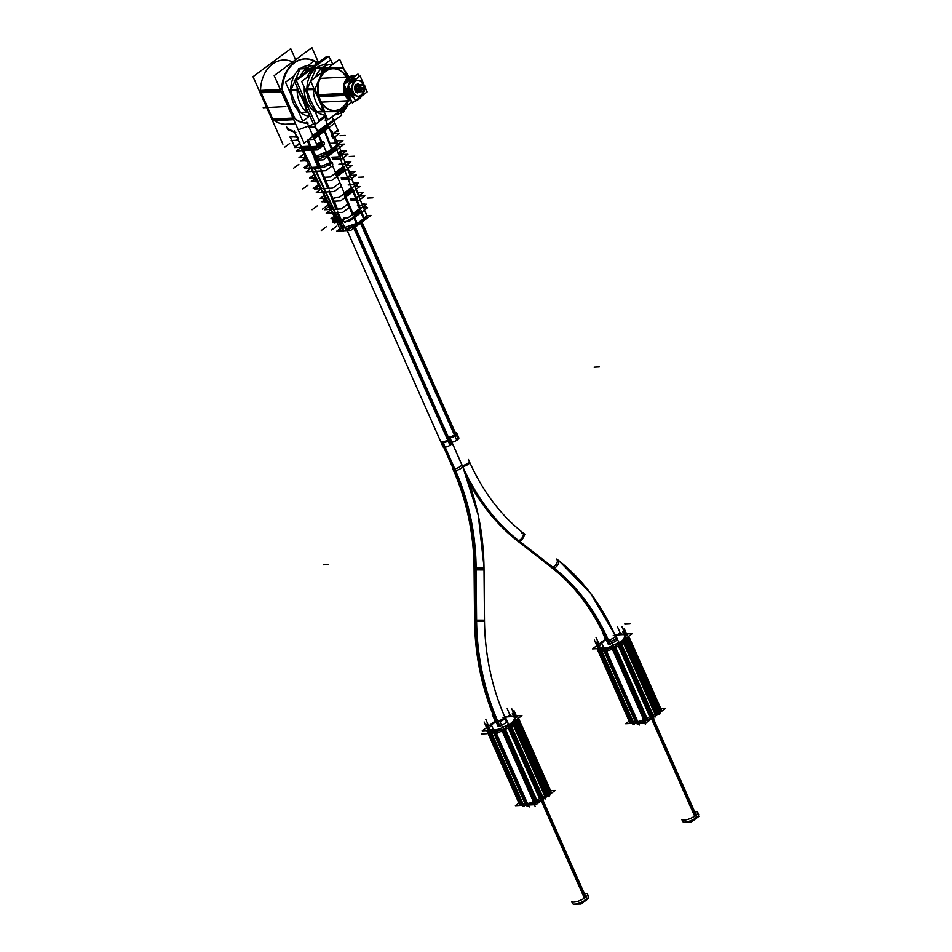 <?xml version="1.0" encoding="UTF-8"?>
<svg xmlns="http://www.w3.org/2000/svg" width="952" height="952" viewBox="0 0 952 952"><rect width="100%" height="100%" fill="white"/><g stroke="black" fill="none" stroke-linecap="round" stroke-linejoin="round"><path stroke-width="1.43" d="M534.715 802.893L533.465 803.5M491.303 731.612L491.113 730.374M507.083 722.199L506.642 721.211A4.962 1.452 156.1 0 1 504.132 723.829A4.962 1.452 156.1 0 1 498.872 725.626A4.962 1.452 156.1 0 1 497.575 725.222L496.04 721.747L494.826 722.342A5.557 1.63 -23.9 0 0 491.196 725.031L489.007 728.72A5.557 1.63 -23.9 0 0 489.399 729.839A5.557 1.63 -23.9 0 1 489.007 728.72A5.557 1.63 -23.9 0 0 489.399 729.839M366.532 215.081L364.473 210.095L366.71 215.093M366.437 216.318L364.414 218.662M345.457 229.242L356.667 224.434M343.827 218.781L343.862 220.019M333.283 212.355L342.399 229.634M331.796 211.463L332.403 212.07M323.061 191.614L331.558 208.893M312.994 170.86L321.383 188.151M335.52 221.423L334.033 222.53A1.987 1.154 -126.6 0 0 335.259 222.625L336.568 221.554M336.02 220.233L335.104 218.472L336.02 220.233M340.221 158.591L343.279 166.517L340.221 158.591L343.279 166.517L335.425 172.348L343.279 166.517L335.425 172.348L332.629 165.815L335.425 172.348M344.898 170.694L351.431 187.58L344.898 170.694L351.431 187.58L344.207 192.947L351.431 187.58L344.207 192.947L341.268 186.033L344.207 192.947M353.002 191.65L359.57 208.655L353.002 191.65L359.57 208.655L353.002 213.534L359.57 208.655L353.002 213.534L349.741 205.894L353.002 213.534M341.78 154.545L347.944 154.224L343.125 157.806A1.987 1.499 87.1 0 1 340.28 156.735L339.519 156.782L336.794 149.738L339.531 156.806L331.974 157.163M329.535 162.887L320.455 166.636M337.543 144.978L336.484 148.952L337.543 144.978L336.484 148.952L328.095 155.188L317.397 159.722L328.095 155.188L336.484 148.952L337.543 144.978L336.853 144.109M306.508 157.449L302.962 150.107M307.091 158.02A1.987 1.154 53.4 0 1 307.532 158.734A1.987 1.154 53.4 0 0 307.091 158.02A1.987 1.154 53.4 0 1 307.532 158.734A1.987 1.154 53.4 0 1 307.675 159.139A1.987 1.154 53.4 0 0 307.532 158.734A1.987 1.154 53.4 0 1 307.675 159.139M318.111 167.052L311.661 167.385M326.631 151.761L316.231 156.223M317.575 146.191A9.127 2.677 156.1 0 0 317.98 145.965A9.127 2.677 156.1 0 1 317.575 146.191A9.127 2.677 156.1 0 0 317.98 145.965A9.127 2.677 156.1 0 1 317.575 146.191L322.704 143.764M306.306 147.405A9.127 2.677 156.1 0 0 306.818 148.905A9.127 2.677 156.1 0 1 306.306 147.405A9.127 2.677 156.1 0 0 306.818 148.905A9.127 2.677 156.1 0 1 306.211 148.369L306.461 148.917M321.133 142.05L316.611 144.145M287.159 128.211L294.596 132.09M296.358 136.279L294.608 132.126M296.798 136.374A1.987 1.154 53.4 0 1 298.321 137.945A1.987 1.154 53.4 0 1 298.262 139.563A1.987 1.154 53.4 0 0 298.321 137.945A1.987 1.154 53.4 0 1 298.262 139.563A1.987 1.154 53.4 0 0 298.321 137.945A1.987 1.154 53.4 0 0 296.798 136.374A1.987 1.154 53.4 0 1 298.321 137.945M301.284 146.656L297.94 139.718M309.709 146.215L301.57 146.632M317.611 63.189A32.118 24.359 87.1 0 0 314.945 61.475A32.118 24.359 87.1 0 1 317.611 63.189A32.118 24.359 87.1 0 0 314.945 61.475A32.118 24.359 87.1 0 1 317.611 63.189M314.077 61.023A32.118 24.359 87.1 0 0 304.438 58.953A32.118 24.359 87.1 0 0 281.709 89.369A32.118 24.359 87.1 0 1 314.077 61.023A32.118 24.359 87.1 0 0 281.709 89.369A32.118 24.359 87.1 0 1 314.077 61.023M327.119 124.236L325.774 119.059L327.119 124.236L325.774 119.059L326.584 117.56M318.075 130.959L326.893 124.403M260.527 91.463L280.745 90.428M292.585 61.951A32.118 24.359 -92.9 0 0 260.539 90.452A32.118 24.359 -92.9 0 1 292.585 61.951A32.118 24.359 -92.9 0 0 260.539 90.452A32.118 24.359 -92.9 0 1 283.256 60.047L282.518 60.083M261.11 92.784L272.772 119.095M285.374 124.224A32.118 24.359 -92.9 0 1 274.354 120.654A32.118 24.359 -92.9 0 0 285.374 124.224L295.501 123.712L285.374 124.224A32.118 24.359 -92.9 0 1 274.354 120.654M340.685 152.308L339.888 155.188L339.876 151.606M332.879 134.244L332.891 137.826L332.879 134.244L332.891 137.826L332.879 134.244L332.379 135.148M336.425 141.872L336.246 143.883L336.425 141.872M328.345 127.889L328.749 123.879L328.345 127.889M332.188 131.459L332.783 132.935M331.474 130.769L331.486 134.351L331.474 130.769M345.838 94.367A11.9 9.02 87.1 0 0 350.943 99.841A11.9 9.02 87.1 0 1 345.838 94.367A11.9 9.02 87.1 0 0 350.943 99.841A11.9 9.02 87.1 0 1 345.838 94.367A11.9 9.02 87.1 0 1 344.755 85.894A11.9 9.02 87.1 0 0 345.838 94.367A11.9 9.02 87.1 0 1 344.755 85.894A11.9 9.02 87.1 0 0 345.838 94.367M356.274 100.043A11.9 9.02 87.1 0 0 359.892 97.354A11.9 9.02 87.1 0 1 356.274 100.043A11.9 9.02 87.1 0 0 359.892 97.354A11.9 9.02 87.1 0 1 356.274 100.043M354.311 76.767A11.9 9.02 87.1 0 0 353.002 76.707A11.9 9.02 87.1 0 0 345.374 83.419A11.9 9.02 87.1 0 1 354.311 76.767A11.9 9.02 87.1 0 0 345.374 83.419A11.9 9.02 87.1 0 1 354.311 76.767M353.228 95.95A7.937 6.009 -92.9 0 1 349.979 92.356A7.937 6.009 -92.9 0 1 349.229 86.918A7.937 6.009 -92.9 0 0 349.979 92.356L351.609 92.273L349.979 92.356A7.937 6.009 -92.9 0 1 349.229 86.918A7.937 6.009 -92.9 0 0 349.979 92.356A7.937 6.009 -92.9 0 0 353.228 95.95A7.937 6.009 -92.9 0 1 349.979 92.356A7.937 6.009 -92.9 0 0 353.228 95.95M350.657 83.086A7.937 6.009 -92.9 0 1 353.811 80.741A7.937 6.009 -92.9 0 0 350.657 83.086A7.937 6.009 -92.9 0 1 353.811 80.741A7.937 6.009 -92.9 0 0 350.657 83.086M357.333 80.456A7.937 6.009 87.1 0 0 352.561 92.225A7.937 6.009 87.1 0 0 358.142 96.295M358.511 96.271A7.937 6.009 87.1 0 0 362.914 84.526A7.937 6.009 87.1 0 0 357.702 80.456M355.298 87.858A0.988 0.75 -92.9 0 1 355.203 85.882A0.988 0.75 -92.9 0 1 355.31 87.858A0.988 0.75 -92.9 0 1 354.596 87.298M354.453 89.547A0.988 0.75 -92.9 0 1 355.739 88.584A0.988 0.75 -92.9 0 1 354.453 89.547A0.988 0.75 -92.9 0 1 355.739 88.584A0.988 0.75 -92.9 0 1 354.453 89.547A0.988 0.75 -92.9 0 1 355.739 88.584A0.988 0.75 -92.9 0 1 354.453 89.547A0.988 0.75 -92.9 0 1 355.739 88.584A0.988 0.75 -92.9 0 1 354.453 89.547M355.298 91.475A0.988 0.75 -92.9 0 1 356.595 90.511A0.988 0.75 -92.9 0 1 355.298 91.475A0.988 0.75 -92.9 0 1 356.595 90.511A0.988 0.75 -92.9 0 1 355.298 91.475A0.988 0.75 -92.9 0 1 356.595 90.511A0.988 0.75 -92.9 0 1 355.298 91.475A0.988 0.75 -92.9 0 1 356.595 90.511A0.988 0.75 -92.9 0 1 355.298 91.475M357.535 92.915A0.988 0.75 -92.9 0 1 357.44 90.928A0.988 0.75 -92.9 0 1 357.547 92.903A0.988 0.75 -92.9 0 1 356.833 92.344M358.476 91.975A0.988 0.75 -92.9 0 1 359.773 91.011A0.988 0.75 -92.9 0 1 358.476 91.975A0.988 0.75 -92.9 0 1 359.773 91.011A0.988 0.75 -92.9 0 1 358.476 91.975A0.988 0.75 -92.9 0 1 359.773 91.011A0.988 0.75 -92.9 0 1 358.476 91.975A0.988 0.75 -92.9 0 1 359.773 91.011A0.988 0.75 -92.9 0 1 358.476 91.975M359.582 90.369A0.988 0.75 -92.9 0 1 360.879 89.405A0.988 0.75 -92.9 0 1 359.582 90.369A0.988 0.75 -92.9 0 1 360.879 89.405A0.988 0.75 -92.9 0 1 359.582 90.369A0.988 0.75 -92.9 0 1 360.879 89.405A0.988 0.75 -92.9 0 1 359.582 90.369A0.988 0.75 -92.9 0 1 360.879 89.405A0.988 0.75 -92.9 0 1 359.582 90.369M359.737 88.179A0.988 0.75 -92.9 0 1 361.034 87.215A0.988 0.75 -92.9 0 1 359.737 88.179A0.988 0.75 -92.9 0 1 361.034 87.215A0.988 0.75 -92.9 0 1 359.737 88.179A0.988 0.75 -92.9 0 1 361.034 87.215A0.988 0.75 -92.9 0 1 359.737 88.179A0.988 0.75 -92.9 0 1 361.034 87.215A0.988 0.75 -92.9 0 1 359.737 88.179M358.88 86.251A0.988 0.75 -92.9 0 1 360.177 85.287A0.988 0.75 -92.9 0 1 358.88 86.251A0.988 0.75 -92.9 0 1 360.177 85.287A0.988 0.75 -92.9 0 1 358.88 86.251A0.988 0.75 -92.9 0 1 360.177 85.287A0.988 0.75 -92.9 0 1 358.88 86.251A0.988 0.75 -92.9 0 1 360.177 85.287A0.988 0.75 -92.9 0 1 358.88 86.251A0.988 0.75 -92.9 0 1 360.213 85.347M357.345 85.323A0.988 0.75 -92.9 0 1 358.642 84.359A0.988 0.75 -92.9 0 1 357.345 85.323A0.988 0.75 -92.9 0 1 358.642 84.359A0.988 0.75 -92.9 0 1 357.345 85.323A0.988 0.75 -92.9 0 1 358.642 84.359A0.988 0.75 -92.9 0 1 357.345 85.323A0.988 0.75 -92.9 0 1 358.642 84.359A0.988 0.75 -92.9 0 1 357.345 85.323M355.715 85.739A0.988 0.75 -92.9 0 1 357 84.776A0.988 0.75 -92.9 0 1 355.715 85.739A0.988 0.75 -92.9 0 1 357 84.776A0.988 0.75 -92.9 0 1 355.715 85.739A0.988 0.75 -92.9 0 1 357 84.776A0.988 0.75 -92.9 0 1 355.715 85.739A0.988 0.75 -92.9 0 1 357 84.776A0.988 0.75 -92.9 0 1 355.715 85.739M356.441 89.345A1.987 1.499 -92.9 0 1 359.035 87.417A1.987 1.499 -92.9 0 1 356.441 89.345A1.987 1.499 -92.9 0 1 359.035 87.417A1.987 1.499 -92.9 0 1 356.441 89.345A1.987 1.499 -92.9 0 1 359.035 87.417A1.987 1.499 -92.9 0 1 356.441 89.345A1.987 1.499 -92.9 0 1 359.035 87.417A1.987 1.499 -92.9 0 1 356.441 89.345M558.895 560.716L558.146 560.133C582.184 579.018 601.259 604.234 615.361 635.793L616.908 639.256A4.962 1.452 156.1 0 1 614.385 641.886A4.962 1.452 156.1 0 1 609.137 643.671A4.962 1.452 156.1 0 1 607.84 643.278L608.28 644.266M638.935 722.806L643.731 721.545M601.557 649.669L601.378 648.431M306.818 112.098L300.534 112.419C295.751 104.803 292.502 97.473 290.776 90.416L300.142 68.83L306.401 68.508L300.142 68.83L290.776 90.416L297.131 90.083M307.555 112.657L305.759 112.61L307.555 112.657M310.411 68.544L308.079 68.508L310.411 68.544M304.676 101.828A23.74 17.993 87.1 0 1 302.581 94.724A23.74 17.993 87.1 0 0 304.676 101.828A23.74 17.993 87.1 0 0 308.353 107.754A23.74 17.993 87.1 0 1 304.676 101.828L305.699 101.769M317.278 67.223A23.74 17.993 87.1 0 0 316.35 67.58A23.74 17.993 87.1 0 1 317.278 67.223M314.648 68.413A23.74 17.993 87.1 0 0 306.675 77.707A23.74 17.993 87.1 0 1 314.648 68.413A23.74 17.993 87.1 0 0 306.746 77.647M304.307 87.358A23.74 17.993 87.1 0 0 306.758 101.721A23.74 17.993 87.1 0 0 315.017 111.646A23.74 17.993 87.1 0 1 306.758 101.721A23.74 17.993 87.1 0 1 304.307 87.358M315.1 111.705A23.74 17.993 87.1 0 1 315.041 111.67A23.74 17.993 87.1 0 0 315.1 111.705L343.779 111.634M322.99 111.265L316.695 111.598C311.911 103.97 308.662 96.64 306.937 89.583L316.302 67.997L322.561 67.675L316.302 67.997L306.937 89.583L313.303 89.262M323.716 111.824L321.919 111.777L323.716 111.824M342.351 111.574L344.85 107.231L342.351 111.574M328.38 67.735L324.239 67.687L328.38 67.735M525.302 802.536L526.242 802.476A7.664 2.249 -23.9 0 1 525.837 802.429A2.38 2.047 97.3 0 0 525.837 802.5M535.274 799.537L533.989 800.168A7.664 2.249 -23.9 0 0 534.917 799.668A2.38 0.75 60.3 0 1 534.941 799.704M540.331 797.062L540.308 797.014A7.664 2.249 -23.9 0 0 541.367 796.55L540.093 797.181M542.735 795.884L543.699 798.514L542.902 798.906M532.561 800.87L533.525 803.5L529.479 804.678M521.767 802.714L520.851 802.762A7.664 2.249 -23.9 0 0 521.744 802.655M486.996 731.1L519.578 804.618A7.937 2.332 156.1 0 0 521.946 805.237L489.364 731.707A7.937 2.332 156.1 0 1 486.996 731.1A7.937 2.332 156.1 0 1 486.948 730.589M490.339 725.448A2.38 2.106 30.7 0 1 492.541 724.508M487.376 731.35A2.38 2.106 30.7 0 1 487.4 730.577M487.614 730.041A2.38 2.106 30.7 0 1 489.804 729.113M489.292 725.472L488.662 725.829M495.564 720.664L494.124 721.152M510.855 716.166L510.379 715.071L509.07 715.487M515.27 715.94L514.782 714.845L513.497 715.249M518.495 718.189L550.399 790.196A7.937 2.332 156.1 0 1 550.458 790.6M550.089 791.433L517.852 718.665M549.506 792.361L517.043 719.272M550.851 793.385L517.769 718.736M551.327 792.552L518.4 718.26M517.019 717.058L515.639 717.284L517.507 716.225M515.984 724.305A2.38 2.106 -149.3 0 0 513.675 721.771M549.768 792.004L548.471 794.182L515.889 720.664M547.828 795.241L515.008 721.509M547.507 795.61L547.84 796.348L549.209 796.122L515.389 719.795L514.02 720.021L515.889 718.962L549.709 795.289L548.923 795.491M548.114 794.765A7.937 2.332 156.1 0 1 545.341 797.383L512.759 723.853A7.937 2.332 156.1 0 0 515.532 721.247M546.805 796.288L514.223 722.77A7.937 2.332 156.1 0 1 509.855 725.46L542.438 798.99A7.937 2.332 156.1 0 0 546.805 796.288M510.034 725.21L510.879 724.96L543.461 798.478M507.928 726.412L540.498 799.906M506.476 727.126L508.582 726.09L541.164 799.62L536.357 801.977L503.775 728.447M504.929 728.268L537.368 801.477L536.773 801.679M534.048 803.095L501.597 729.839M500.752 729.886A7.937 2.332 156.1 0 1 494.754 731.433L527.337 804.952A7.937 2.332 156.1 0 0 535.072 802.596L502.799 729.779M495.302 731.184L528.098 804.904M525.456 802.524L494.969 733.73L525.444 802.524M526.456 804.785L525.647 805.047L493.065 731.529L493.874 731.255M525.385 802.524L494.897 733.73M527.015 806.225L528.479 806.142M493.195 729.898L494.647 729.815M490.363 733.968L491.291 733.921M494.814 733.73L495.754 733.683M489.554 734.004A2.38 1.809 -92.9 0 1 488.709 731.909M488.709 731.731A2.38 1.809 -92.9 0 1 489.019 730.636M496.992 733.623A2.38 1.809 -92.9 0 1 496.551 730.101M522.874 805.19L490.292 731.672L493.814 731.481L526.397 805.011L522.874 805.19M529.407 804.714L529.241 804.726A2.38 1.809 87.1 0 0 529.871 804.607M528.17 805.035L536.083 804.63L555.159 790.457L550.494 790.696M526.527 805.118L523.743 805.261M522.124 805.344L515.401 805.689L518.899 803.095M542.949 800.168L586.765 899.045A8.723 2.57 -23.9 0 1 578.304 903.4A8.723 2.57 -23.9 0 1 572.414 903.412L571.533 901.413A8.723 2.57 156.1 0 0 573.616 902.115A8.723 2.57 156.1 0 0 585.194 897.593L542.152 800.453L585.194 897.593A8.723 2.57 156.1 0 1 573.616 902.115A8.723 2.57 156.1 0 0 585.194 897.593A8.723 2.57 156.1 0 0 585.409 893.642A8.723 2.57 156.1 0 1 585.194 897.593A8.723 2.57 156.1 0 0 585.409 893.642M541.498 801.287L585.29 900.128A8.723 2.57 -23.9 0 0 588.372 896.344L587.491 894.344A8.723 2.57 156.1 0 1 585.194 897.593M578.959 903.186A3.963 2.487 -99.6 0 1 577.757 904.019A3.963 2.487 -99.6 0 1 576.65 903.829M573.782 904.091L581.041 904.007L588.729 898.295L587.503 898.355M521.053 802.738L490.554 733.956L521.03 802.75M521.208 805.261L488.626 731.743L489.471 731.481M490.875 731.41L523.398 805.094M520.982 802.75L490.494 733.956M522.612 806.439L524.04 806.368M488.792 730.113L490.22 730.041M494.992 730.184L502.906 729.767L521.982 715.595L504.56 716.487M493.362 730.267L490.577 730.41M488.959 730.493L482.236 730.838L488.733 726.007M489.709 725.281L494.409 721.794M503.513 731.374L504.786 730.743M509.606 728.387L510.879 727.756M502.073 732.076L501.073 729.863M512.247 727.09L510.712 723.984M535.583 804.25L502.585 729.791M537.416 803.357L504.334 728.72M501.763 727.923L503.584 727.031M543.485 800.239L541.319 801.203L507.487 724.865L509.665 723.901L543.461 800.394L509.665 723.901M500.121 726.507L497.717 721.057A4.962 1.452 156.1 0 1 495.599 720.771A4.962 1.452 156.1 0 1 495.587 720.723M498.669 726.578L496.254 721.14A4.962 1.452 156.1 0 0 501.668 719.629A4.962 1.452 156.1 0 0 504.667 716.749M475.107 618.05A203.121 153.998 87.1 0 0 497.527 723.972M476.571 617.979A203.121 153.998 87.1 0 0 498.979 723.901M452.64 468.515A4.962 1.487 -24.4 0 0 452.664 468.598A4.962 1.487 -24.4 0 0 454.77 468.896A193.47 146.667 87.1 0 1 476.119 569.796L474.096 569.962L474.572 621.394L476.595 621.228L476.095 566.642M484.485 621.299L475.131 621.299L474.667 569.867M461.696 464.505A4.962 1.487 -24.4 0 1 458.733 467.444A4.962 1.487 -24.4 0 1 453.319 468.979A193.47 146.667 87.1 0 1 474.655 569.867L484.009 569.95M456.008 471.656A4.962 1.452 156.1 0 1 455.996 471.656L442.847 441.954A4.962 1.452 156.1 0 1 440.728 441.657L347.194 230.586M453.33 468.979L441.383 442.025A4.962 1.452 156.1 0 0 446.797 440.526A4.962 1.452 156.1 0 0 449.796 437.646L462.958 467.337M347.063 230.289L443.073 446.94A4.962 1.452 156.1 0 0 446.631 446.869A4.962 1.452 156.1 0 0 451.486 444.227L355.227 227.004M462.517 466.349C476.393 497.991 483.557 531.811 483.997 567.844L475.286 567.808A193.339 146.572 87.1 0 0 454.758 470.764A4.962 1.452 156.1 0 0 461.22 468.194A4.962 1.452 156.1 0 0 461.22 465.956A4.962 1.452 156.1 0 1 461.22 468.194A4.962 1.452 156.1 0 1 454.758 470.764A4.962 1.452 156.1 0 0 460.006 468.979A4.962 1.452 156.1 0 0 462.517 466.349L452.14 442.93A4.962 1.452 156.1 0 1 450.022 445.31L353.668 227.873M344.743 230.705L350.776 230.396L357.654 225.291M358.214 224.874L363.854 220.685M364.402 220.269L370.923 215.426L366.77 215.64L367.067 216.378L363.307 220.84M342.351 230.836L336.782 231.122L339.614 229.015M365.913 213.272L366.865 215.39L363.426 218.9M356.072 226.326L363.723 220.769M364.64 217.984L356.893 223.732M364.402 218.698L364.794 219.722L357.107 225.445L353.24 216.556L361.26 210.606L364.235 218.282M336.782 172.752L337.413 174.24M345.481 193.375L346.1 194.851M354.168 213.986L354.798 215.461M358.559 224.375L346.004 230.467M332.593 162.828L325.358 166.505M323.263 167.302L314.779 169.182L343.22 230.86L345.957 230.479M310.721 168.445L306.318 171.717L325.762 170.717L331.367 166.552M311.411 168.409L315.35 169.159L343.684 230.836L341.613 230.705M358.107 222.851L339.888 229.123L339.043 227.052M341.363 154.95L340.292 156.782M343.053 168.099L343.636 169.611M351.145 189.162L351.716 190.674M359.225 210.225L359.808 211.737M345.457 221.518L349.372 221.316L367.662 207.726L363.735 207.929M342.91 219.626A1.987 1.154 -126.6 0 0 343.898 221.649A1.987 1.154 -126.6 0 0 345.6 222.09A1.987 1.154 -126.6 0 0 345.755 221.923M354.715 215.271L359.737 211.534M363.212 207.024L364.045 206.394A1.987 1.154 -126.6 0 1 363.795 206.108A1.987 1.154 -126.6 0 0 365.901 207A1.987 1.154 -126.6 0 0 366.068 206.834M344.457 219.008A1.987 1.154 -126.6 0 0 343.232 218.912A1.987 1.154 -126.6 0 0 343.743 221.495M364.771 203.918A1.987 1.154 -126.6 0 0 363.533 203.823L362.783 204.371M362.165 204.49L366.377 204.192L347.908 217.913L343.827 218.127M347.801 203.966L344.327 195.993L353.037 189.519L360.641 209.107L352.633 215.057L349.325 207.465M347.837 204.049L349.313 207.441M335.723 201.122L340.602 200.86L359.927 186.497L355.048 186.747M333.319 199.111A1.987 1.154 -126.6 0 0 334.307 201.146A1.987 1.154 -126.6 0 0 335.997 201.586A1.987 1.154 -126.6 0 0 336.163 201.419M345.838 194.22L351.478 190.031L345.85 194.256M355.322 185.426A1.987 1.154 -126.6 0 0 357.071 185.926A1.987 1.154 -126.6 0 0 357.226 185.759M334.866 198.504A1.987 1.154 -126.6 0 0 333.628 198.397A1.987 1.154 -126.6 0 0 334.14 200.979M355.941 182.832A1.987 1.154 -126.6 0 0 354.703 182.736L354.084 183.2M353.442 183.331L358.63 182.963L339.138 197.457L334.104 197.707M344.791 168.468L335.485 175.382M352.395 188.056L343.767 194.458M326.024 180.678L331.867 180.38L352.157 165.303L346.314 165.6M323.728 178.595A1.987 1.154 -126.6 0 0 324.715 180.618A1.987 1.154 -126.6 0 0 326.417 181.059A1.987 1.154 -126.6 0 0 326.572 180.892M343.232 168.564L336.972 173.216L343.22 168.528M346.897 164.708A1.987 1.154 -126.6 0 0 348.218 164.863A1.987 1.154 -126.6 0 0 348.384 164.684M325.286 177.976A1.987 1.154 -126.6 0 0 324.049 177.881A1.987 1.154 -126.6 0 0 324.561 180.464M347.087 161.769A1.987 1.154 -126.6 0 0 345.862 161.673L345.35 162.054M344.755 162.161L350.848 161.769L330.403 176.965L324.406 177.274M336.556 147.417L326.655 154.783L330.642 163.982M344.16 167.005L334.925 173.859M319.015 169.028L314.362 158.853L328.38 153.117L328.618 153.677M314.327 157.937A1.987 1.154 -126.6 0 0 315.314 159.972A1.987 1.154 -126.6 0 0 317.016 160.412A1.987 1.154 -126.6 0 0 317.171 160.245M323.037 155.878L325.346 154.165M339.198 143.93L339.352 143.752A1.987 1.154 -126.6 0 1 339.198 143.93A1.987 1.154 -126.6 0 1 338.388 144.014M338.043 140.848L338.067 140.837A1.987 1.154 -126.6 0 0 336.829 140.741L336.58 140.932M315.885 157.318A1.987 1.154 -126.6 0 0 314.648 157.223A1.987 1.154 -126.6 0 0 315.16 159.805M317.67 157.949L319.122 156.866M317.528 160.031L321.026 167.909L310.34 168.456L306.925 160.757M306.889 160.686L301.784 149.155L310.269 148.726M317.516 159.995L312.47 148.607M328.083 152.475L323.537 155.045M315.731 146.917L310.221 148.619L314.624 158.234M320.003 156.533L316.504 157.723M300.701 147.691L296.298 150.963L317.349 149.88L322.954 145.715M323.049 145.692A1.987 1.499 87.1 0 0 323.002 141.741A1.987 1.499 87.1 0 0 321.752 142.776M322.121 144.073L317.837 134.172L324.037 130.436L331.736 149.75M326.762 152.903L326.096 153.26M313.303 136.231L319.86 133.09M307.21 140.765L310.4 147.738L312.756 147.072M322.371 143.014L317.29 145.418M306.841 122.118L317.789 146.81L294.93 147.489M294.858 147.334L291.836 140.503M297.345 140.218L290.967 140.551L291.633 140.063L290.836 138.278M318.515 62.523L311.899 47.6L274.188 75.624L304.081 143.086L341.792 115.049L340.792 112.788M318.004 62.903A32.118 24.359 87.1 0 0 314.707 60.928M314.398 60.785A32.118 24.359 87.1 0 0 305.175 58.917A32.118 24.359 87.1 0 0 282.47 91.678L259.825 92.844A32.118 24.359 87.1 0 1 259.801 92.035M295.394 119.571L282.006 89.357M293.704 119.666L272.748 120.737M280.316 89.44L259.361 90.511M295.477 59.417L290.729 48.695L253.018 76.719L282.911 144.168M295.858 132.554L287.968 129.853L286.35 126.414M294.192 130.721L296.964 137.374M296.239 140.051A1.987 1.154 -126.6 0 0 297.464 140.146A1.987 1.154 -126.6 0 0 297.214 137.873A1.987 1.154 -126.6 0 0 295.108 136.969A1.987 1.154 -126.6 0 0 294.941 137.136M289.408 137.1L296.298 136.755M303.569 147.548L304.307 149.036M301.451 147.655L302.879 148.988L307.365 158.603M304.521 157.651L304.152 157.925A1.987 1.154 -126.6 0 1 304.319 157.758A1.987 1.154 -126.6 0 1 306.425 158.663A1.987 1.154 -126.6 0 1 306.687 160.936A1.987 1.154 -126.6 0 1 305.449 160.84L306.592 159.995M305.544 160.781L300.701 161.019L305.199 157.687M313.874 168.278L314.338 169.194M315.552 177.726L309.555 178.036L313.97 174.751M313.922 178.31L313.553 178.583A1.987 1.154 -126.6 0 1 313.72 178.417A1.987 1.154 -126.6 0 1 315.826 179.321A1.987 1.154 -126.6 0 1 316.088 181.594A1.987 1.154 -126.6 0 1 314.85 181.499L316.35 180.392M315.207 181.237L311.328 181.439L315.112 178.619M325.239 198.171L320.205 198.433L324.061 195.553M323.513 198.825L323.144 199.099A1.987 1.154 -126.6 0 1 323.299 198.932A1.987 1.154 -126.6 0 1 325.405 199.837A1.987 1.154 -126.6 0 1 325.667 202.121A1.987 1.154 -126.6 0 1 324.43 202.014L325.929 200.908M324.906 201.669L321.978 201.824L325.12 199.492M334.973 218.579L330.891 218.793L334.116 216.39M335.259 222.625A1.987 1.154 -126.6 0 0 335.009 220.34A1.987 1.154 -126.6 0 0 332.891 219.448A1.987 1.154 -126.6 0 0 332.736 219.614L333.105 219.341M334.64 222.078L332.676 222.173L335.056 220.412M341.839 154.89A1.987 1.499 87.1 0 0 341.113 158.603L340.28 158.651M340.245 158.651L332.807 159.032M337.365 144.775L337.067 145.739M337.008 145.834L335.604 148.488M339.888 155.7L346.54 150.761L341.066 151.035M341.732 152.522L338.234 144.633M338.222 144.597L334.807 136.909M334.723 136.969L339.531 133.399L333.39 133.708M331.939 135.898A1.987 1.499 87.1 0 0 334.795 136.969L333.212 137.052M333.509 134.042A1.987 1.499 87.1 0 0 332.783 137.766M332.284 149.345L324.644 129.984L328.416 126.568M333.081 133.673L332.7 135.886M335.14 147.239L335.818 146.727M336.056 140.979L342.982 140.599L321.645 156.449L314.755 156.806M337.091 145.787L328.535 126.485L318.396 134.018L326.941 153.32L337.091 145.787M308.722 139.635L313.625 139.385L334.795 123.058M312.054 135.946L334.14 119.524M323.787 129.412L323.466 128.675M325.358 118.191L327.202 125.604M335.937 131.554L338.495 131.424L332.01 116.775M331.486 134.863L337.841 129.936M329.118 124.474L327.524 127.389M325.167 120.154L326.667 117.227M314.755 126.069L318.718 131.911M315.421 127.401L314.91 123.689L299.82 129.246M305.889 157.258L298.999 157.615L303.914 153.962M316.362 160.222L323.156 159.865L344.338 144.121L337.543 144.478M307.841 159.186L312.577 169.361M331.01 162.292L324.358 167.243L304.652 168.254L308.865 165.124M331.391 166.54A1.987 1.499 87.1 0 0 331.344 162.578A1.987 1.499 87.1 0 0 330.094 163.613M322.609 141.467L315.957 146.406L294.62 147.5L299.571 143.835M297.988 138.992L301.498 147.655M308.139 123.094A32.118 24.359 87.1 0 1 294.216 117.989L271.57 119.155A32.118 24.359 87.1 0 0 271.963 119.476M353.537 96.652A8.723 6.604 87.1 0 1 349.622 91.785L344.279 93.415L318.587 94.736M346.385 93.296A11.9 9.02 87.1 0 0 350.598 99.079M355.87 100.353A11.9 9.02 87.1 0 0 361.772 95.962M354.465 76.648A11.9 9.02 87.1 0 0 353.942 76.66A11.9 9.02 87.1 0 0 346.671 82.443M345.54 87.655A11.9 9.02 87.1 0 0 347.266 95.271M345.088 95.39L319.098 96.723M355.084 79.789A8.723 6.604 87.1 0 0 350.169 83.443M349.158 86.751A8.723 6.604 87.1 0 0 350.431 93.582L347.206 95.176M346.98 95.283L345.445 96.045A12.697 9.627 87.1 0 1 344.91 81.586A12.697 9.627 87.1 0 1 355.001 76.255M366.234 92.653L352.335 102.983L344.088 84.371L357.988 74.042L359.178 76.743M344.279 93.415A12.697 9.627 87.1 0 0 351.478 101.067M354.763 101.174A12.697 9.627 87.1 0 0 358.226 99.544M351.157 91.261L349.491 91.344M352.918 91.166A7.937 6.009 87.1 0 0 358.88 96.259A7.937 6.009 87.1 0 0 363.985 91.725A7.937 6.009 87.1 0 0 363.164 83.55M364.033 85.513A7.937 6.009 87.1 0 0 358.071 80.42A7.937 6.009 87.1 0 0 352.966 84.954A7.937 6.009 87.1 0 0 353.787 93.129M352.026 93.225L350.276 93.308M367.175 91.927L360.13 76.041L348.301 84.823L355.346 100.722L367.175 91.927M354.644 87.406A0.988 0.75 -92.9 0 1 355.929 86.442M355.881 86.334A0.988 0.75 -92.9 0 1 355.31 87.858M354.489 89.595A0.988 0.75 -92.9 0 1 355.774 88.631M355.727 88.524A0.988 0.75 -92.9 0 1 354.442 89.488M355.334 91.523A0.988 0.75 -92.9 0 1 356.631 90.559M356.583 90.452A0.988 0.75 -92.9 0 1 355.286 91.416M356.881 92.451A0.988 0.75 -92.9 0 1 358.166 91.487M358.119 91.38A0.988 0.75 -92.9 0 1 357.547 92.903M358.511 92.035A0.988 0.75 -92.9 0 1 359.797 91.071M359.749 90.964A0.988 0.75 -92.9 0 1 358.464 91.927M359.618 90.416A0.988 0.75 -92.9 0 1 360.903 89.452M360.856 89.345A0.988 0.75 -92.9 0 1 359.57 90.309M359.773 88.227A0.988 0.75 -92.9 0 1 361.058 87.275M361.01 87.156A0.988 0.75 -92.9 0 1 359.725 88.119M360.165 85.228A0.988 0.75 -92.9 0 1 358.868 86.192M357.381 85.371A0.988 0.75 -92.9 0 1 358.666 84.407M358.618 84.3A0.988 0.75 -92.9 0 1 357.333 85.264M355.75 85.787A0.988 0.75 -92.9 0 1 357.036 84.835M356.988 84.728A0.988 0.75 -92.9 0 1 355.703 85.68M357.071 90.119A1.987 1.499 -92.9 0 1 357.643 86.394A1.987 1.499 -92.9 0 1 359.249 88.5M358.428 86.632A1.987 1.499 -92.9 0 1 357.857 90.357A1.987 1.499 -92.9 0 1 356.25 88.25M350.122 173.359L347.944 168.433M345.112 162.066L343.208 157.746M348.337 176.536L354.989 171.586L349.467 171.872M351.49 178.714L356.393 175.061L350.181 175.382M346.73 177.679L341.185 177.965M348.67 177.572A1.987 1.499 87.1 0 0 351.514 178.643M350.229 175.727A1.987 1.499 87.1 0 0 349.503 179.44M347.444 179.547L342.018 179.833M358.476 194.196L356.274 189.222M353.608 183.224L351.585 178.643M356.833 197.361L363.485 192.423L357.821 192.709M359.892 199.623L364.902 195.886L358.749 196.207M354.739 198.528L350.407 198.754M357.107 198.409A1.987 1.499 87.1 0 0 359.951 199.468M358.666 196.552A1.987 1.499 87.1 0 0 357.94 200.277M355.453 200.408L351.228 200.622M337.436 211.13L346.004 230.479L340.685 230.753L332.105 211.404M330.618 209.952L326.215 213.224L342.72 212.379L348.325 208.214M347.956 203.966L341.304 208.905L324.572 209.761L328.928 206.525M348.206 208.202A1.987 1.499 87.1 0 0 348.158 204.252A1.987 1.499 87.1 0 0 346.921 205.287M330.451 209.964L321.193 189.174M337.77 209.583L333.7 200.408M333.39 199.718L329.213 190.281M320.693 189.198L316.302 192.471L334.212 191.542L339.816 187.377M339.459 183.129L332.807 188.079L314.636 189.008L318.884 185.854M339.769 187.377A1.987 1.499 87.1 0 0 339.721 183.415A1.987 1.499 87.1 0 0 338.484 184.45M320.372 189.21L311.816 169.908M329.416 188.746L324.537 177.738M324.465 177.572L320.86 169.444M361.986 222.078L458.209 439.229A4.962 1.452 -23.9 0 1 451.843 442.252M360.522 223.173L456.746 440.312A4.962 1.452 -23.9 0 0 458.864 437.92L456.532 432.636A4.962 1.452 156.1 0 1 454.425 435.016A4.962 1.452 156.1 0 1 449.499 436.968M462.731 466.647L449.57 436.956M469.693 462.339A4.962 1.452 156.1 0 1 467.587 464.719A4.962 1.452 156.1 0 1 462.66 466.67M551.256 567.19L517.174 540.712A203.121 153.998 -92.9 0 1 468.753 481.855M524.826 534.227C501.097 516.02 482.319 491.137 468.467 459.566A4.962 1.428 -23.4 0 0 468.432 459.495M520.792 542.295A203.121 153.998 -92.9 0 1 461.482 463.802M550.589 566.809A4.962 2.725 127.2 0 0 550.732 566.928A4.962 2.725 127.2 0 0 552.695 567.106L518.638 540.629A4.962 2.701 127.9 0 1 516.662 540.45L517.412 541.022A4.962 2.701 127.9 0 0 518.614 541.367L551.934 567.261L518.614 541.367A203.252 154.093 87.1 0 1 467.242 477.809A203.252 154.093 87.1 0 0 518.614 541.367A4.962 2.701 127.9 0 0 523.683 536.952A4.962 2.701 127.9 0 0 522.291 532.87A4.962 2.701 127.9 0 1 523.683 536.952A4.962 2.701 127.9 0 1 518.614 541.367A4.962 2.701 127.9 0 0 523.683 536.952A4.962 2.701 127.9 0 0 522.291 532.87M522.743 532.62A4.962 2.701 127.9 0 1 522.148 537.773A4.962 2.701 127.9 0 1 517.174 540.712M556.718 559.038A4.962 2.725 127.2 0 1 556.194 564.215A4.962 2.725 127.2 0 1 551.232 567.19A193.47 146.667 -92.9 0 1 607.733 641.957A4.962 1.428 156.6 0 0 613.147 640.482A4.962 1.428 156.6 0 0 616.182 637.65M552.695 567.106A193.47 146.667 -92.9 0 1 609.185 641.874A4.962 1.428 156.6 0 1 607.078 641.588C593.239 610.018 574.449 585.135 550.732 566.928M610.387 644.563L607.971 639.113M608.923 644.635L607.745 641.957M605.258 648.229L613.171 647.824L632.247 633.651L614.813 634.544M603.627 648.312L600.831 648.455M599.225 648.538L592.501 648.895L598.998 644.064M599.962 643.338L604.663 639.839M626.249 642.362A2.38 2.106 -149.3 0 0 623.941 639.827M660.022 710.061L658.736 712.239L626.154 638.721M628.76 636.543A7.937 2.332 -23.9 0 0 628.748 636.245L660.664 708.24A7.937 2.332 156.1 0 1 660.724 708.645M660.355 709.49L628.106 636.721M625.523 633.996L625.036 632.902L623.75 633.306M632.033 720.759L631.116 720.807A7.664 2.249 -23.9 0 0 632.009 720.712M636.507 720.533L635.555 720.581M639.542 722.77A2.38 1.809 87.1 0 0 640.137 722.663M645.527 717.594L644.254 718.224A7.664 2.249 -23.9 0 0 645.17 717.713A2.38 0.75 60.3 0 1 645.194 717.76M650.585 715.119L650.573 715.071A7.664 2.249 -23.9 0 0 651.62 714.607L650.347 715.226M653.001 713.929L653.964 716.57L653.167 716.963M642.826 718.927L643.79 721.557M638.423 723.092L646.348 722.687L665.424 708.502L660.759 708.74M636.793 723.175L634.008 723.318M632.39 723.401L625.666 723.746L629.165 721.152M653.215 718.224L697.031 817.09A8.723 2.57 -23.9 0 1 688.558 821.445A8.723 2.57 -23.9 0 1 682.679 821.469L681.799 819.47A8.723 2.57 156.1 0 0 683.881 820.172A8.723 2.57 156.1 0 0 695.46 815.638L652.406 718.498L695.46 815.638A8.723 2.57 156.1 0 1 683.881 820.172A8.723 2.57 156.1 0 0 695.46 815.638A8.723 2.57 156.1 0 0 695.662 811.699A8.723 2.57 156.1 0 1 695.46 815.638A8.723 2.57 156.1 0 0 695.662 811.699M651.751 719.343L695.555 818.184A8.723 2.57 -23.9 0 0 698.637 814.4L697.745 812.401A8.723 2.57 156.1 0 1 695.46 815.638M685.809 822.076A3.963 3.082 88.5 0 0 686.666 822.207A3.963 3.082 -91.5 0 1 685.809 822.076A3.963 3.082 88.5 0 0 686.666 822.207A3.963 3.082 -91.5 0 1 685.809 822.076A3.963 3.082 88.5 0 0 686.666 822.207L688.01 822.076A3.963 2.487 -99.6 0 1 686.916 821.885M684.048 822.147L691.295 822.064L698.982 816.34L697.756 816.411M618.372 644.218L617.836 644.635L650.751 717.963M616.729 645.182L618.848 644.147L651.43 717.665L646.61 720.033L614.028 646.503M615.194 646.325L647.634 719.522L647.039 719.736M644.314 721.14L611.85 647.895M611.017 647.931A7.937 2.332 156.1 0 1 605.02 649.49L637.602 723.008A7.937 2.332 156.1 0 0 645.337 720.652L613.064 647.836M605.555 649.228L638.364 722.961M635.722 720.569L605.21 651.775L635.698 720.581M636.721 722.842L635.912 723.103L603.33 649.573L604.139 649.312M635.638 720.581L605.163 651.787M637.281 724.27L638.732 724.198M603.461 647.955L604.913 647.872M600.629 652.013L601.545 651.965M605.067 651.787L606.019 651.739M599.808 652.061A2.38 1.809 -92.9 0 1 598.963 649.966M598.975 649.788A2.38 1.809 -92.9 0 1 599.284 648.681M607.257 651.68A2.38 1.809 -92.9 0 1 606.805 648.157M633.128 723.246L600.545 649.716L604.08 649.538L636.662 723.068L633.128 723.246M601.128 649.466L633.663 723.139M631.319 720.795L600.831 652.001L631.295 720.795M631.473 723.318L598.891 649.788L599.736 649.526M631.236 720.807L600.76 652.013M632.878 724.484L634.306 724.424M599.046 648.157L600.486 648.098M597.249 649.145L629.831 722.675A7.937 2.332 156.1 0 0 632.211 723.282L599.629 649.764A7.937 2.332 156.1 0 1 597.249 649.145A7.937 2.332 156.1 0 1 597.213 648.645M597.927 646.253L597.309 646.61M600.605 643.492A2.38 2.106 30.7 0 1 602.794 642.564M597.63 649.407A2.38 2.106 30.7 0 1 597.654 648.621M597.868 648.098A2.38 2.106 30.7 0 1 600.069 647.17M599.558 643.516L598.915 643.885M606.269 640.482L606.103 639.887M605.817 638.721L604.377 639.208M621.12 634.222L620.633 633.128L619.324 633.532M613.766 649.419L615.052 648.8M619.859 646.432L621.132 645.813M612.338 650.121L611.339 647.919M622.513 645.135L620.966 642.029M645.837 722.306L612.85 647.848M647.669 721.414L614.599 646.765M612.017 645.98L613.85 645.087M658.379 712.822A7.937 2.332 156.1 0 1 655.595 715.44L623.013 641.91A7.937 2.332 156.1 0 0 625.797 639.292M657.07 714.345L624.488 640.815A7.937 2.332 156.1 0 1 620.121 643.516L652.703 717.034A7.937 2.332 156.1 0 0 657.07 714.345M620.299 643.266L621.144 643.005L653.726 716.535M653.75 718.284L651.573 719.248L617.753 642.921L619.931 641.957L653.75 718.284L619.931 641.957M658.082 713.286L625.274 639.566M657.772 713.667L658.106 714.405L659.474 714.178L625.642 637.84L624.274 638.078L626.154 637.019L659.974 713.346L659.189 713.536M659.772 710.406L627.308 637.316M661.104 711.43L628.034 636.781M661.592 710.608L628.665 636.317M627.285 635.103L625.904 635.341L627.761 634.282M487.674 728.197L487.055 728.554M301.201 68.354L301.189 68.008A25.299 19.183 -92.9 0 0 291.229 95.866A25.299 19.183 -92.9 0 0 309.638 116.096M316.183 64.26L314.577 60.642L307.865 65.628M294.156 75.815L285.517 82.241L291.05 94.748M309.578 116.096L302.76 121.166L297.798 109.968M299.106 69.544A25.299 19.183 -92.9 0 1 311.851 65.771M314.838 65.26A25.299 19.183 87.1 0 0 305.521 69.222M308.995 69.591L308.127 68.401M307.841 68.008L307.591 67.675A25.299 19.183 87.1 0 0 300.249 76.089M297.179 87.989A25.299 19.183 87.1 0 0 308.353 113.193M311.899 120.547L294.644 81.622M298.916 112.503L308.139 112.003M299.297 112.943L308.627 112.455M289.158 90.047L298.488 89.571M289.218 90.607L298.571 90.44M297.833 70.757L298.821 68.473L308.305 67.985L306.949 71.114M298.63 68.913L310.507 68.473M327.286 57.441L326.798 56.358L294.192 80.599L313.541 124.26L315.136 123.07M317.218 67.259A23.74 17.993 87.1 0 0 316.397 67.568M304.354 87.453A23.74 17.993 87.1 0 0 307.413 102.994M306.27 103.054L305.235 103.114M326.238 116.263L315.612 124.153L296.262 80.492L328.88 56.251L330.522 59.976M305.116 100.448L304.081 100.507M306.258 100.388A23.74 17.993 87.1 0 0 315.064 111.646M317.361 67.521L317.349 67.175A25.299 19.183 -92.9 0 0 307.389 95.033A25.299 19.183 -92.9 0 0 325.798 115.263M332.783 64.415L330.737 59.809L324.025 64.807M310.328 74.982L301.677 81.42L307.21 93.915M325.739 115.263L318.92 120.333L313.958 109.135M315.279 68.711A25.299 19.183 -92.9 0 1 328.012 64.938M341.804 112.134L343.601 112.038L348.492 100.769M341.125 110.004L341.232 112.514M341.054 108.457A20.884 15.839 87.1 0 0 347.444 100.817M346.219 77.052A20.884 15.839 87.1 0 0 324.906 72.031M323.989 70.995L323.192 70.091M344.588 109.754A25.299 19.183 87.1 0 0 348.253 104.696M348.789 76.922A25.299 19.183 87.1 0 0 344.624 70.543M332.843 64.427A25.299 19.183 87.1 0 0 321.681 68.389M325.81 69.651L324.287 67.58M324.001 67.175L323.751 66.842A25.299 19.183 87.1 0 0 315.481 77.326M326.619 70.757A20.884 15.839 87.1 0 0 320.205 99.746A20.884 15.839 87.1 0 0 342.768 107.183M342.97 108.623L343.303 110.968A25.299 19.183 87.1 0 1 334.557 114.883M313.351 87.156A25.299 19.183 87.1 0 0 324.513 112.36M351.895 101.995L327.845 119.869L310.602 80.956L339.662 59.357L347.48 76.993M315.469 112.11L324.787 111.622L314.648 88.738L305.318 89.214M305.378 89.774L314.743 89.607L324.465 67.152L314.981 67.64L313.993 69.924M314.791 68.08L343.327 68.044M343.125 67.58L347.29 77.005M533.049 801.87L542.14 797.419L533.049 801.87A7.937 2.332 156.1 0 1 527.717 803.464L520.292 803.881L527.729 803.5A7.937 2.332 156.1 0 0 533.037 801.858A7.937 2.332 156.1 0 1 527.717 803.464M539.534 798.692L536.726 800.073L505.405 729.375L508.201 727.994L539.534 798.692L536.726 800.073L505.405 729.375L508.201 727.994L539.534 798.692L536.726 800.073M547.102 793.944A7.937 2.332 156.1 0 1 545.496 795.42L514.163 724.722A7.937 2.332 -23.9 0 0 515.782 723.246A7.937 2.332 -23.9 0 1 514.163 724.722A7.937 2.332 -23.9 0 1 511.878 726.174A7.937 2.332 -23.9 0 0 514.163 724.722L545.496 795.42A7.937 2.332 156.1 0 0 547.102 793.944A7.937 2.332 156.1 0 1 545.496 795.42A7.937 2.332 156.1 0 1 543.211 796.86L542.223 797.371L543.223 796.883A7.937 2.332 156.1 0 0 545.496 795.42A7.937 2.332 156.1 0 1 543.211 796.86M517.543 720.355L548.864 791.053L517.543 720.355L516.948 721.342L517.543 720.355L548.864 791.053L548.281 792.04L549.851 789.386L548.281 792.04M487.674 731.719A7.937 2.332 -23.9 0 0 488.935 733.135A7.937 2.332 -23.9 0 1 487.674 731.719A7.937 2.332 -23.9 0 0 488.935 733.135A7.937 2.332 -23.9 0 1 487.614 732.504L518.947 803.202A7.937 2.332 156.1 0 0 520.268 803.833A7.937 2.332 156.1 0 1 518.995 802.417A7.937 2.332 156.1 0 0 520.268 803.833A7.937 2.332 156.1 0 1 518.995 802.417M515.222 717.713L513.021 721.402A5.557 1.63 -23.9 0 1 509.689 723.948A5.557 1.63 -23.9 0 0 513.021 721.402L515.222 717.713A5.557 1.63 -23.9 0 0 513.902 716.523L507.928 716.832L513.902 716.523A5.557 1.63 -23.9 0 1 515.222 717.713A5.557 1.63 -23.9 0 0 513.902 716.523L507.928 716.832A5.557 1.63 -23.9 0 0 505 717.487A5.557 1.63 -23.9 0 1 507.928 716.832A5.557 1.63 -23.9 0 0 505 717.487M515.877 723.115L547.21 793.813M511.486 726.376L542.818 797.074L511.486 726.376M502.109 730.981L533.429 801.679L502.109 730.981M496.135 732.802L527.456 803.5M493.707 732.933L525.04 803.631L522.981 803.738L491.648 733.04L493.707 732.933L525.04 803.631L522.981 803.738L491.648 733.04L493.707 732.933M495.647 730.458L495.647 730.458A2.38 1.809 87.1 0 1 495.813 730.136A2.38 1.809 87.1 0 0 495.421 731.398A2.38 1.809 87.1 0 1 495.813 730.136A2.38 1.809 87.1 0 0 495.647 730.458M496.385 732.766A7.937 2.332 -23.9 0 0 501.704 731.16A7.937 2.332 -23.9 0 1 496.385 732.766M496.301 729.601L494.778 729.684L496.301 729.601A5.557 1.63 -23.9 0 0 501.24 728.101L501.24 728.101A5.557 1.63 -23.9 0 1 496.301 729.601M493.505 729.744L490.351 729.91L493.505 729.744M575.543 904.031A3.963 3.082 88.5 0 0 576.4 904.162A3.963 3.082 -91.5 0 1 575.543 904.031A3.963 3.082 88.5 0 0 576.4 904.162A3.963 3.082 -91.5 0 1 575.543 904.031A3.963 3.082 88.5 0 0 576.4 904.162L577.757 904.019M577.174 904.007A3.963 3.082 -91.5 0 0 578.078 903.46A3.963 3.082 -91.5 0 1 577.174 904.007A3.963 3.082 88.5 0 0 577.828 903.662A3.963 3.082 88.5 0 1 577.174 904.007A3.963 3.082 88.5 0 0 577.828 903.662M489.268 733.147L520.601 803.845M503.644 726.912L507.547 725.007L503.644 726.912M505.345 720.807A4.962 1.452 156.1 0 1 505.333 723.056A4.962 1.452 156.1 0 1 498.872 725.626A4.962 1.452 156.1 0 0 505.333 723.056A4.962 1.452 156.1 0 0 505.345 720.807A4.962 1.452 156.1 0 1 505.333 723.056A4.962 1.452 156.1 0 1 498.872 725.626L497.337 722.151A4.962 1.452 156.1 0 1 496.04 721.747L494.826 722.342A5.557 1.63 -23.9 0 0 491.196 725.031L489.007 728.72L491.196 725.031A5.557 1.63 -23.9 0 1 494.826 722.342L496.04 721.747A4.962 1.452 156.1 0 0 497.337 722.151A203.252 154.093 -92.9 0 1 475.75 620.133L475.298 569.82L475.75 620.133L474.56 620.264C475 656.285 482.164 690.117 496.04 721.747A4.962 1.452 156.1 0 0 497.337 722.151A203.252 154.093 -92.9 0 1 475.75 620.133L483.283 620.299M503.81 717.344A4.962 1.452 156.1 0 1 503.798 719.581A4.962 1.452 156.1 0 1 497.337 722.151A4.962 1.452 156.1 0 0 503.798 719.581A4.962 1.452 156.1 0 0 503.81 717.344A4.962 1.452 156.1 0 1 503.798 719.581A4.962 1.452 156.1 0 1 497.337 722.151A203.252 154.093 -92.9 0 1 475.75 620.133L484.473 620.168C484.913 654.869 491.791 687.38 505.107 717.737A4.962 1.452 156.1 0 1 502.585 720.355A4.962 1.452 156.1 0 1 497.337 722.151L498.872 725.626M453.973 469.003L442.466 443.037A4.962 1.452 156.1 0 0 448.927 440.467A4.962 1.452 156.1 0 1 442.466 443.037L453.973 469.003M448.939 438.229A4.962 1.452 156.1 0 1 448.927 440.467L354.584 227.564L448.927 440.467A4.962 1.452 156.1 0 0 448.939 438.229A4.962 1.452 156.1 0 1 448.927 440.467M363.676 219.257L357.416 223.898L363.676 219.257M357.238 223.482L354.644 217.401L357.238 223.482M361.105 212.605L363.509 218.841M346.933 220.935L354.465 216.973L360.927 212.165L354.465 216.973L346.933 220.935M354.68 215.176L359.701 211.451L354.68 215.176M345.909 196.921L349.265 204.787L345.909 196.921M345.671 196.374L352.787 191.09L345.671 196.374M345.802 194.137L351.443 189.948L345.802 194.137M337.163 176.441L340.173 183.474L337.163 176.441M336.889 175.787L344.636 170.027L336.889 175.787M336.925 173.085L343.184 168.445L336.925 173.085M331.248 162.578L328.428 155.95L331.248 162.578M316.147 159.496L319.17 166.993L316.147 159.496M322.657 156.057L324.858 154.414L322.657 156.057M312.173 149.631L315.148 157.009L312.173 149.631L322.538 145.525L312.173 149.631M303.39 150.083L310.721 149.714L303.39 150.083M307.972 139.206L310.768 146.168L307.972 139.206M314.838 127.187L317.599 131.305L314.838 127.187L308.317 127.116L314.838 127.187M295.334 119.428A32.118 24.359 87.1 0 0 306.544 123.141A32.118 24.359 87.1 0 1 295.334 119.428M282.292 91.689L293.954 118.012L282.292 91.689M313.577 137.29L318.777 134.886L313.577 137.29M324.251 130.971L324.858 130.519L324.251 130.971M293.264 118.679L273.045 119.714L293.264 118.679M318.825 95.747L344.648 94.426L318.825 95.747M346.671 94.034L348.111 93.463L346.671 94.034M356.012 79.099A9.52 7.211 87.1 0 0 348.456 84.716A9.52 7.211 87.1 0 1 356.012 79.099M348.373 84.99A9.52 7.211 87.1 0 0 348.944 93.129A9.52 7.211 87.1 0 0 354.084 97.877A9.52 7.211 87.1 0 1 348.944 93.129A9.52 7.211 87.1 0 1 348.373 84.99M362.914 84.526A7.937 6.009 87.1 0 0 354.668 81.444A7.937 6.009 87.1 0 0 352.561 92.225A7.937 6.009 87.1 0 0 360.808 95.307A7.937 6.009 87.1 0 0 362.914 84.526A7.937 6.009 87.1 0 0 354.668 81.444A7.937 6.009 87.1 0 0 352.561 92.225A7.937 6.009 87.1 0 0 360.808 95.307A7.937 6.009 87.1 0 0 362.914 84.526A7.937 6.009 87.1 0 0 354.668 81.444A7.937 6.009 87.1 0 0 352.561 92.225A7.937 6.009 87.1 0 0 360.808 95.307A7.937 6.009 87.1 0 0 362.914 84.526M354.608 87.358A0.988 0.75 -92.9 0 1 355.905 86.394A0.988 0.75 -92.9 0 1 354.608 87.358A0.988 0.75 -92.9 0 1 355.905 86.394A0.988 0.75 -92.9 0 1 354.608 87.358A0.988 0.75 -92.9 0 1 355.905 86.394A0.988 0.75 -92.9 0 1 354.608 87.358M356.845 92.404A0.988 0.75 -92.9 0 1 358.13 91.44A0.988 0.75 -92.9 0 1 356.845 92.404A0.988 0.75 -92.9 0 1 358.13 91.44A0.988 0.75 -92.9 0 1 356.845 92.404A0.988 0.75 -92.9 0 1 358.13 91.44A0.988 0.75 -92.9 0 1 356.845 92.404M343.398 229.575L337.139 212.153L343.398 229.575M335.782 208.678L328.916 191.304L335.782 208.678M327.536 187.841L324.596 180.499L327.536 187.841M323.751 178.405L320.764 170.967L323.751 178.405M455.663 435.469L361.32 222.578L455.663 435.469A4.962 1.452 156.1 0 1 449.939 437.956A4.962 1.452 156.1 0 0 455.663 435.469A4.962 1.452 156.1 0 0 455.663 433.231A4.962 1.452 156.1 0 1 455.663 435.469A4.962 1.452 156.1 0 0 455.663 433.231M469.253 461.351A4.962 1.452 156.1 0 1 467.158 463.731A4.962 1.452 156.1 0 1 462.22 465.683A4.962 1.452 156.1 0 0 467.158 463.731A4.962 1.452 156.1 0 0 469.253 461.351A4.962 1.452 156.1 0 1 467.158 463.731A4.962 1.452 156.1 0 1 462.22 465.683A4.962 1.452 156.1 0 0 467.146 463.731A4.962 1.452 156.1 0 0 469.253 461.351C482.759 491.482 500.835 515.437 523.493 533.203A4.962 2.701 127.9 0 1 523.195 537.88A4.962 2.701 127.9 0 1 518.614 541.367A203.252 154.093 87.1 0 1 467.242 477.809M556.944 559.8A4.962 2.701 127.9 0 1 558.336 563.881A4.962 2.701 127.9 0 1 553.255 568.296A4.962 2.701 127.9 0 0 558.336 563.881A4.962 2.701 127.9 0 0 556.944 559.8A4.962 2.701 127.9 0 1 558.336 563.881A4.962 2.701 127.9 0 1 553.255 568.296A193.339 146.572 -92.9 0 1 607.602 640.196A4.962 1.452 156.1 0 1 606.305 639.803L605.079 640.387A5.557 1.63 -23.9 0 0 601.462 643.088L599.272 646.777A5.557 1.63 -23.9 0 0 599.665 647.895A5.557 1.63 -23.9 0 1 599.272 646.777A5.557 1.63 -23.9 0 0 599.665 647.895M608.387 641.969L609.137 643.671A4.962 1.452 156.1 0 0 615.599 641.101A4.962 1.452 156.1 0 0 615.611 638.863A4.962 1.452 156.1 0 1 615.599 641.101A4.962 1.452 156.1 0 1 609.137 643.671L608.387 641.969M615.361 635.781A4.962 1.452 156.1 0 1 612.862 638.411A4.962 1.452 156.1 0 1 607.602 640.196A4.962 1.452 156.1 0 0 612.862 638.411A4.962 1.452 156.1 0 0 615.361 635.781A4.962 1.452 156.1 0 1 612.862 638.411A4.962 1.452 156.1 0 1 607.602 640.196A193.339 146.572 -92.9 0 0 553.255 568.296A4.962 2.701 127.9 0 1 552.065 567.963C574.71 585.718 592.787 609.673 606.305 639.803L605.079 640.387A5.557 1.63 -23.9 0 0 601.462 643.088L599.272 646.777L601.462 643.088A5.557 1.63 -23.9 0 1 605.079 640.387L606.293 639.792M625.476 635.757L623.286 639.458A5.557 1.63 -23.9 0 1 619.942 642.005A5.557 1.63 -23.9 0 0 623.286 639.458L625.476 635.757A5.557 1.63 -23.9 0 0 624.155 634.579L618.181 634.877A5.557 1.63 -23.9 0 0 615.254 635.543A5.557 1.63 -23.9 0 1 618.181 634.877L624.155 634.579A5.557 1.63 -23.9 0 1 625.476 635.757A5.557 1.63 -23.9 0 0 624.155 634.579L618.181 634.877A5.557 1.63 -23.9 0 0 615.254 635.543M611.493 646.146L611.493 646.146A5.557 1.63 -23.9 0 1 606.555 647.658L605.032 647.729L606.555 647.658A5.557 1.63 -23.9 0 0 611.493 646.146M613.909 644.968L617.812 643.052L613.909 644.968M627.796 638.399L659.129 709.097L627.796 638.399L627.213 639.399L627.796 638.399L659.129 709.097L658.534 710.097L660.117 707.431L658.534 710.097M597.927 649.776A7.937 2.332 -23.9 0 0 599.201 651.192A7.937 2.332 -23.9 0 1 597.927 649.776A7.937 2.332 -23.9 0 0 599.201 651.192A7.937 2.332 -23.9 0 1 597.88 650.561L629.212 721.259A7.937 2.332 156.1 0 0 630.533 721.89L637.995 721.545L630.545 721.937A7.937 2.332 156.1 0 1 629.26 720.474A7.937 2.332 156.1 0 0 630.533 721.89A7.937 2.332 156.1 0 1 629.26 720.474M635.293 721.687L633.247 721.794L601.914 651.097L603.973 650.989L635.293 721.687L633.247 721.794L601.914 651.097L603.973 650.989L635.293 721.687L633.247 721.794L601.914 651.097M643.302 719.902A7.937 2.332 156.1 0 1 637.983 721.521A7.937 2.332 156.1 0 0 643.302 719.902A7.937 2.332 156.1 0 1 637.983 721.521M649.799 716.749L646.991 718.117L615.658 647.419L618.467 646.051L649.799 716.749L646.991 718.117L615.658 647.419L618.467 646.051L649.799 716.749L646.991 718.117M657.368 712.001A7.937 2.332 156.1 0 1 655.761 713.476L624.429 642.778A7.937 2.332 -23.9 0 0 626.035 641.303A7.937 2.332 -23.9 0 1 624.429 642.778A7.937 2.332 -23.9 0 1 622.144 644.218A7.937 2.332 -23.9 0 0 624.429 642.778L655.761 713.476A7.937 2.332 156.1 0 0 657.368 712.001A7.937 2.332 156.1 0 1 655.761 713.476A7.937 2.332 156.1 0 1 653.477 714.916A7.937 2.332 156.1 0 0 655.761 713.476A7.937 2.332 156.1 0 1 653.477 714.916M687.427 822.064A3.963 3.082 -91.5 0 0 688.332 821.516A3.963 3.082 -91.5 0 1 687.427 822.064A3.963 3.082 88.5 0 0 688.094 821.707A3.963 3.082 88.5 0 1 687.427 822.064A3.963 3.082 88.5 0 0 688.094 821.707M643.695 719.724L612.362 649.026L643.695 719.724M637.721 721.545L606.388 650.847M605.9 648.514L605.9 648.514A2.38 1.809 87.1 0 1 606.067 648.193A2.38 1.809 87.1 0 0 605.686 649.442A2.38 1.809 87.1 0 1 606.067 648.193A2.38 1.809 87.1 0 0 605.9 648.514M606.65 650.823A7.937 2.332 -23.9 0 0 611.969 649.204A7.937 2.332 -23.9 0 1 606.65 650.823M603.758 647.8L600.617 647.967L603.758 647.8M630.855 721.902L599.534 651.204M657.463 711.87L626.142 641.172M653.072 715.13L621.751 644.433L653.072 715.13M534.393 804.714L535.238 806.618M542.39 800.334L543.402 802.619M545.139 797.895L545.591 798.918M548.923 788.982A2.38 2.094 31.2 0 1 549.578 791.588A2.38 2.094 31.2 0 0 548.923 788.982M528.431 805.023L529.276 806.927M488.792 726.162L485.722 719.224L488.792 726.162M495.135 720.89L492.243 714.381L495.135 720.89M510.07 715.226L507.178 708.704M511.272 716.142L510.7 714.869L511.272 716.142M514.485 714.988L511.605 708.478M515.698 715.916L515.127 714.631L515.698 715.916M517.936 718.605A2.38 2.106 30.7 0 1 518.447 720.164A2.38 2.106 30.7 0 0 517.936 718.605M516.865 717.13L513.985 710.608M551.327 793.099L518.221 718.391L551.327 793.099M515.246 719.855L512.355 713.346M549.697 795.824L515.877 719.498L549.697 795.824M546.127 796.836L513.544 723.306L546.127 796.836M493.969 730.803L490.899 723.865M528.241 806.356L494.421 730.029L528.241 806.356M489.542 731.029L486.472 724.091M523.814 806.57L489.994 730.243L523.814 806.57M502.858 728.09L499.788 721.152M537.13 803.631L504.036 728.934L537.13 803.631M508.903 725.126L505.833 718.189M543.175 800.68L509.356 724.353L543.175 800.68M499.312 726.614L496.896 721.164L499.312 726.614M629.986 623.56L624.821 623.822L629.986 623.56M502.989 717.439A4.962 1.452 156.1 0 1 503.798 719.581A4.962 1.452 156.1 0 1 496.694 722.128A4.962 1.452 156.1 0 0 503.798 719.581A4.962 1.452 156.1 0 0 502.989 717.439M475.762 621.263L475.274 566.678L475.762 621.263M328.571 564.548L323.406 564.81L328.571 564.548M474.655 567.844L481.974 568.011L474.655 567.844M474.084 567.928L475.286 567.808A193.339 146.572 87.1 0 0 454.758 470.764A4.962 1.452 156.1 0 1 453.461 470.371C466.777 500.716 473.644 533.239 474.084 567.928M450.832 444.762L354.513 227.409L450.832 444.762M331.617 230.015L336.794 226.16L331.617 230.015M322.407 209.214L327.583 205.37L322.407 209.214M313.184 188.425L318.361 184.581L313.184 188.425M303.974 167.635L309.15 163.78L303.974 167.635M334.902 143.109L329.737 143.383L334.902 143.109M321.812 144.68L318.623 144.847L321.812 144.68M294.763 146.834L299.94 142.99L294.763 146.834M361.379 88.191L356.25 88.453M285.85 106.576L263.204 107.743L285.85 106.576M284.434 147.37L289.61 143.526L284.434 147.37M293.644 168.159L298.821 164.315M304.212 159.412L305.806 158.234L304.212 159.412M302.855 188.96L308.031 185.105M313.613 180.071L315.338 178.786L313.613 180.071M312.077 209.749L317.254 205.906M323.192 200.586L324.918 199.313L323.192 200.586M321.288 230.539L326.465 226.695M332.783 221.102L334.521 219.817L332.783 221.102M354.465 156.211L349.301 156.473L354.465 156.211M345.255 135.422L340.09 135.684L345.255 135.422M344.112 163.911L338.948 164.172L344.112 163.911M330.142 165.517L326.417 165.707L330.142 165.517M349.991 92.713L344.803 94.772L349.991 92.713M355.251 86.87L360.415 86.608L355.251 86.87M355.096 89.06L360.261 88.798L355.096 89.06M355.953 90.987L361.117 90.726L355.953 90.987M357.488 91.916L362.652 91.654L357.488 91.916M359.118 91.499L364.283 91.237L359.118 91.499M360.225 89.881L365.389 89.619L360.225 89.881M360.38 87.691L365.544 87.429L360.38 87.691M359.523 85.763L364.699 85.501L359.523 85.763M357.988 84.835L363.152 84.573L357.988 84.835M356.357 85.264L361.522 84.99L356.357 85.264M357.738 88.381L362.902 88.108L357.738 88.381M363.676 177.001L358.511 177.274L363.676 177.001M347.135 178.75L341.399 179.047L347.135 178.75M372.898 197.802L367.734 198.064L372.898 197.802M355.144 199.611L350.61 199.837L355.144 199.611M362.545 205.489L357.381 205.763L362.545 205.489M353.323 184.7L348.158 184.962L353.323 184.7M594.131 367.175L599.296 366.913L594.131 367.175M517.924 541.283A4.962 2.701 -52.1 0 0 523.683 536.952A4.962 2.701 -52.1 0 0 521.517 533.013A4.962 2.701 -52.1 0 1 523.683 536.952A4.962 2.701 -52.1 0 1 517.924 541.283M481.414 733.98L486.579 733.718L481.414 733.98M613.255 635.496A4.962 1.452 156.1 0 1 614.064 637.626A4.962 1.452 156.1 0 1 606.948 640.172A4.962 1.452 156.1 0 0 614.064 637.626A4.962 1.452 156.1 0 0 613.255 635.496M628.189 636.662A2.38 2.106 30.7 0 1 628.701 638.209A2.38 2.106 30.7 0 0 628.189 636.662M655.404 715.952L655.857 716.975M659.177 707.027A2.38 2.094 31.2 0 1 659.831 709.633A2.38 2.094 31.2 0 0 659.177 707.027M624.75 633.044L621.87 626.535M625.952 633.972L625.381 632.687L625.952 633.972M638.685 723.08L639.53 724.984M644.659 722.77L645.504 724.674M653.477 714.94L652.489 715.428L653.477 714.94M652.406 715.464L643.302 719.926L652.406 715.464M652.656 718.391L653.667 720.664M604.234 648.847L601.152 641.922M638.506 724.401L604.675 648.074L638.506 724.401M599.808 649.074L596.737 642.148M634.08 724.627L600.26 648.3L634.08 724.627M597.428 646.943L594.357 640.018L597.428 646.943M599.058 644.207L595.988 637.281L599.058 644.207M605.401 638.947L602.509 632.426L605.401 638.947M620.335 633.282L617.443 626.761M621.537 634.199L620.966 632.913L621.537 634.199M613.124 646.134L610.053 639.208M647.396 721.687L614.29 646.991L647.396 721.687M656.38 714.892L623.798 641.362L656.38 714.892M619.169 643.171L616.099 636.245M653.441 718.724L619.609 642.398L653.441 718.724M625.5 637.911L622.62 631.39M659.962 713.881L626.142 637.554L659.962 713.881M627.13 635.174L624.238 628.665M661.581 711.144L628.487 636.448L661.581 711.144M487.174 728.899L484.104 721.961L487.174 728.899M505.893 719.51C491.791 688.058 484.651 654.274 484.461 618.134L483.997 567.844L475.286 567.808A193.339 146.572 87.1 0 0 454.758 470.764A4.962 1.452 156.1 0 0 461.22 468.194A4.962 1.452 156.1 0 0 461.22 465.956M336.794 149.738L339.531 156.806M615.611 638.863A4.962 1.452 156.1 0 1 615.599 641.101A4.962 1.452 156.1 0 1 609.137 643.671M307.567 69.686L308.055 70.293M297.512 90.488L300.951 96.485M304.985 105.601L306.996 112.062M300.534 112.419C295.751 104.803 292.502 97.473 290.776 90.416M306.615 68.496L305.58 72.126M342.268 111.574L342.054 109.301M346.385 77.052A21.158 16.041 87.1 0 0 325.56 71.126A21.158 16.041 87.1 0 0 319.943 99.877A21.158 16.041 87.1 0 0 341.947 108.1A21.158 16.041 87.1 0 0 347.611 100.817M323.74 68.853L324.906 70.317M339.019 111.562L342.28 111.681M313.672 89.655L317.111 95.652M321.145 104.768L323.156 111.229M316.695 111.598C311.911 103.97 308.662 96.64 306.937 89.583M322.776 67.663L321.169 73.102M518.447 718.082L549.78 788.78A7.937 2.332 156.1 0 1 549.828 789.184M525.04 803.631L522.981 803.738L491.648 733.04M558.146 560.133A4.962 2.701 127.9 0 1 557.848 564.81A4.962 2.701 127.9 0 1 553.255 568.296A193.339 146.572 -92.9 0 1 607.602 640.196A4.962 1.452 156.1 0 0 612.85 638.411A4.962 1.452 156.1 0 0 615.361 635.793M628.713 636.138L660.033 706.836A7.937 2.332 156.1 0 1 660.093 707.241M535.131 802.726L528.669 804.761M536.071 802.262L541.164 799.763M487.614 732.504L487.757 729.803M452.664 468.598C466.766 500.05 473.917 533.834 474.096 569.962L474.56 620.264M332.462 212.903L335.116 218.508M336.591 221.626L331.058 209.928M360.094 199.468L362.272 204.763M357.928 194.22L355.965 189.448M351.526 178.678L353.632 183.772M349.336 173.335L347.468 168.778M363.819 208.5L345.052 162.899M341.423 154.117L340.745 152.451M337.067 143.443L336.484 142.026M321.443 102.161L350.348 100.674L321.443 102.161M349.122 76.91L320.229 78.397L349.122 76.91M516.734 540.498L490.982 515.389L469.562 484.151L491.28 515.734L517.412 541.022M646.337 720.307L651.43 717.808M597.88 650.561L598.023 647.86M540.76 799.954L536.857 801.87M487.472 730.565L487.376 731.481M509.225 716.249L508.844 715.392M513.652 716.023L513.259 715.154M549.459 793.611L549.185 792.992M535.274 804.154L534.667 802.798M537.452 803.191L504.417 728.661M541.319 801.203L540.712 799.835M508.13 726.317L507.487 724.865M498.015 726.209L495.599 720.771M474.572 621.382L480.26 672.683L495.623 720.807M484.461 618.122L483.997 566.714M483.985 566.702L478.309 515.472L462.981 467.384M311.304 168.409L312.006 169.896M341.589 154.438L342.97 157.818M363.831 208.536L366.758 215.616M354.727 215.307L359.749 211.582M346.409 166.207L348.218 164.863M323.204 155.807L325.56 154.057M301.558 147.988L302.117 149.143M304.319 157.758L304.914 157.318M323.299 198.932L324.263 198.218M332.891 219.448L333.997 218.627M339.543 158.96L333.581 159.27M558.967 560.776L590.526 593.263L614.944 634.841M617.336 640.244L614.933 634.806M623.905 634.08L623.524 633.199M639.744 722.723L643.814 721.509M651.025 718.01L647.122 719.926M619.49 634.306L619.097 633.437M645.527 722.211L644.932 720.854M647.705 721.247L614.671 646.706M651.573 719.248L650.978 717.891M618.395 644.361L617.753 642.921M659.724 711.668L659.438 711.037"/></g></svg>
